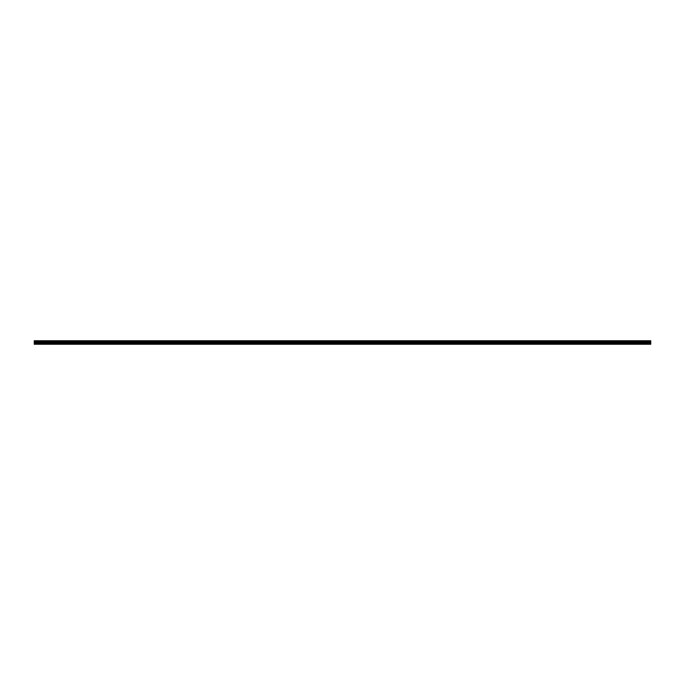 <?xml version="1.0" encoding="UTF-8"?>
<svg xmlns="http://www.w3.org/2000/svg" width="685" height="685" viewBox="0 0 685 685"><rect width="100%" height="100%" fill="white"/><g stroke="black" fill="none" stroke-linecap="round" stroke-linejoin="round"><path stroke-width="1.03" d="M34.25 341.378L34.25 340.745L650.75 340.745L650.75 344.255L34.25 344.255L34.25 341.378L650.75 341.378M650.75 343.553L34.25 343.553M34.25 343.065L650.75 343.065M650.75 342.509L34.25 342.509M34.25 342.02L650.75 342.02M650.75 341.027L34.25 341.027M34.25 344.058L650.75 344.058M34.25 341.738L650.75 341.738M650.75 341.31L34.25 341.31M34.25 341.669L650.75 341.669"/></g></svg>

